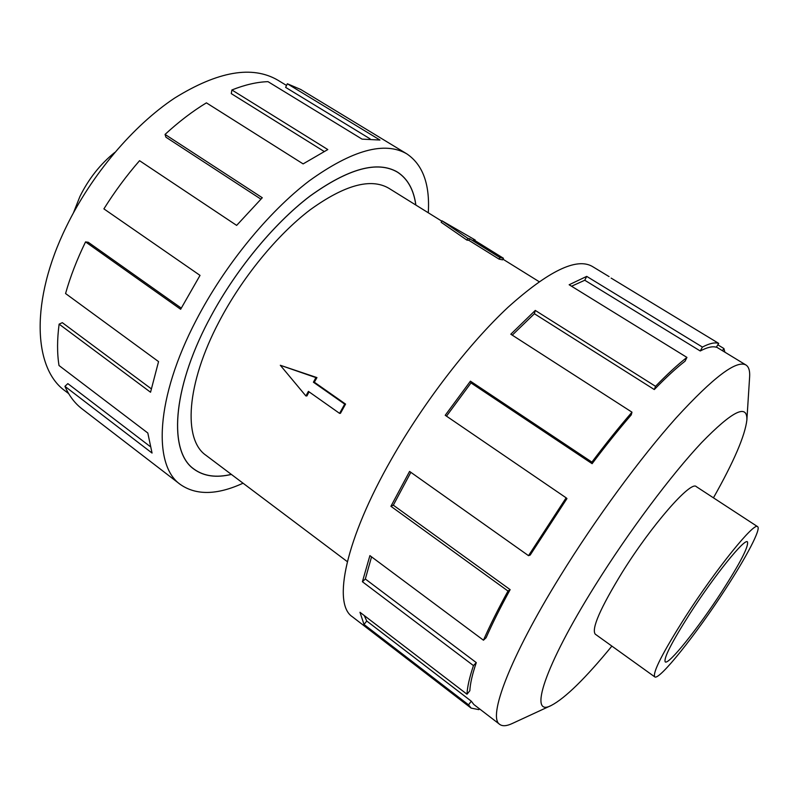 <?xml version="1.0" encoding="UTF-8"?>
<svg xmlns="http://www.w3.org/2000/svg" width="798" height="798" viewBox="0 0 798 798"><rect width="100%" height="100%" fill="white"/><g stroke="black" fill="none" stroke-linecap="round" stroke-linejoin="round"><path stroke-width="1.2" d="M415.818 205.026C413.713 189.675 407.579 178.702 397.404 172.129C377.434 160.518 348.227 168.568 309.784 196.278C272.946 224.348 233.864 272.128 208.448 320.986C233.834 272.108 272.926 224.308 309.774 196.228C348.237 168.508 377.464 160.458 397.434 172.069C407.628 178.662 413.773 189.655 415.868 205.056M441.763 221.156L388.835 188.258C370.811 177.755 344.536 184.976 310.013 209.904C276.966 235.111 241.984 277.844 219.121 321.614C186.024 384.287 183.071 439.738 205.934 455.279L347.329 561.652M344.696 404.137L313.415 382.202L315.928 377.604L280.317 365.275L316.946 377.594L314.322 382.192L345.574 404.097L340.457 413.314L339.579 413.374L344.696 404.137L345.574 404.097M467.867 238.353L469.713 238.772L499.957 257.564L503.448 258.283L502.57 259.839L499.069 259.131L468.845 240.318L466.89 240.098L441.144 222.273L441.952 220.797L467.867 238.353L466.89 240.098M757.611 526.67L696.285 486.62C690.988 480.256 651.627 525.074 622.181 572.435C600.295 608.226 591.308 628.804 595.238 634.151L654.739 676.864C659.028 680.963 696.464 633.931 725.322 589.313C746.579 556.765 761.312 528.725 757.611 526.67C754.459 521.633 716.335 568.635 685.632 616.435C662.739 652.495 652.445 672.644 654.739 676.864M721.741 591.757C698.529 627.677 668.564 665.253 665.233 661.891C663.437 658.42 671.716 642.26 690.051 613.423C714.439 575.468 744.843 537.912 747.447 541.872C748.873 546.241 740.305 562.869 721.741 591.757M73.506 212.677L79.94 196.438C88.728 178.722 100.339 164.049 114.772 152.438M713.442 497.832C733.921 461.563 745.063 435.608 746.878 419.977L749.621 376.955C750.02 370.811 748.803 366.831 745.95 364.995C736.504 359.788 713.332 377.304 676.435 417.544C640.455 457.753 595.408 519.039 560.136 576.266C509.603 657.961 487.468 717.452 499.767 724.414C502.511 726.409 506.66 726.11 512.246 723.507L551.368 705.412C565.293 698.07 585.463 678.3 611.886 646.101M746.878 419.977C747.487 403.449 732.384 411 701.572 442.641C671.288 474.84 628.585 531.897 595.268 585.273C543.937 667.098 528.196 717.931 551.368 705.412M609.064 276.597L592.236 266.392C576.515 257.405 548.475 271.011 508.117 307.19C469.104 343.599 424.027 401.983 391.688 458.75C345.315 539.648 332.427 603.787 352.287 616.714L471.109 708.095L468.546 704.824L364.018 624.465L359.978 612.275L467.01 694.23L469.852 690.739C470.172 683.696 472.316 674.32 476.276 662.609L473.463 665.602L362.402 581.732L369.903 555.617L483.458 640.205L486.102 637.722C492.456 623.278 500.476 607.248 510.141 589.642L508.007 591.049L390.91 506.291L409.574 471.419L528.515 555.667L566.141 497.822L445.224 415.289L470.421 381.165L591.907 462.112C605.622 443.868 618.979 427.219 631.976 412.177L510.8 334.212L535.278 310.422L655.527 386.322C667.308 374.172 677.781 364.536 686.938 357.414L569.154 284.756L586.71 276.377L702.42 347.07C709.512 343.369 714.948 342.143 718.719 343.399L611.118 278.093M717.821 344.826L723.896 348.517L724.883 352.177M702.42 347.07L700.245 350.98C707.218 347.3 712.574 346.053 716.305 347.24L718.719 343.399M700.245 350.98L584.764 280.248L571.548 286.233M655.527 386.322L654.3 389.554C665.821 377.654 676.076 368.187 685.063 361.175L686.938 357.414M654.3 389.554L534.391 313.734L512.256 335.15M591.907 462.112L592.116 463.678C605.512 445.853 618.56 429.583 631.268 414.87L631.976 412.177M592.116 463.678L471.01 382.93L446.491 416.147M528.515 555.667L530.191 555.069L566.959 498.56L566.141 497.822M68.628 393.584L65.027 390.821C33.287 368.417 30.035 300.567 66.294 226.732C91.451 174.822 133.246 125.575 174.572 98.114C217.874 71.251 252.288 65.266 277.814 80.159L286.532 85.466M243.051 483.209C217.166 495.089 196.268 495.518 180.358 484.486C152.767 465.394 155.54 397.953 196.168 320.267C224.438 265.664 268.178 212.128 309.285 180.837C352.167 150.014 384.676 141.027 406.82 153.864C422.85 164.697 430.012 184.338 428.287 212.777M260.886 199.121L165.924 137.196L165.046 134.413L262.283 197.744L236.647 225.395L139.55 160.697C126.513 175.67 114.633 191.729 103.9 208.877L200.029 275.39L180.647 309.265L85.546 241.904C76.957 259.51 70.294 276.726 65.566 293.534L158.553 361.604L150.543 392.237L59.122 324.138C57.087 339.519 57.057 353.315 59.012 365.524L147.81 433.005L152.049 453.055L64.927 386.342C69.147 395.848 74.832 403.339 81.965 408.805L180.358 484.486M64.927 386.342L67.85 383.629L150.014 446.401M59.122 324.138L62.324 322.671L151.241 388.776M85.546 241.904L88.239 242.263L181.246 308.098M370.063 138.822L285.624 87.371L287.35 83.76L379.958 140.039L362.063 139.131L267.998 81.655C256.956 82.004 244.926 84.778 231.889 89.965L327.808 149.555L303.12 163.899L206.403 102.852C192.627 111.201 178.842 121.725 165.046 134.413M406.82 153.864L300.696 89.456L287.35 83.76M324.068 151.411L231.28 93.625L231.889 89.965M231.37 474.421C216.248 478.032 203.779 476.276 193.954 469.154C168.827 451.927 171.73 390.761 208.408 320.986C171.779 390.731 168.877 451.887 193.994 469.104C203.799 476.207 216.238 477.972 231.33 474.381M471.01 382.93L470.421 381.165M534.391 313.734L535.278 310.422M584.764 280.248L586.71 276.377M723.896 348.517L722.429 350.681M471.109 708.095L478.86 709.641L479.428 708.804M499.767 724.414L473.862 704.524L471.289 701.193L468.546 704.824M471.289 701.193L366.741 621.014L364.018 624.465M364.247 615.547L366.741 621.014M476.276 662.609L365.334 579.009L362.402 581.732M371.549 556.854L365.334 579.009M467.01 694.23C467.299 687.088 469.453 677.542 473.463 665.602M510.141 589.642L393.314 505.174L390.91 506.291M410.86 472.336L393.314 505.174M483.458 640.205C489.942 625.442 498.122 609.064 508.007 591.049M315.928 377.604L316.946 377.594M313.415 382.202L314.322 382.192M280.317 365.275L305.903 395.958L306.931 395.918L309.055 391.838M305.903 395.958L308.407 391.379L339.579 413.374M503.448 258.283L473.374 239.6L475.189 240.018L474.89 240.547M475.189 240.018L441.952 220.797M469.713 238.772L468.845 240.318M499.957 257.564L499.069 259.131M395.638 171.041L397.404 172.129M539.109 281.664L502.94 259.18M745.95 364.995L716.424 347.03M192.348 467.847L193.994 469.104"/></g></svg>
